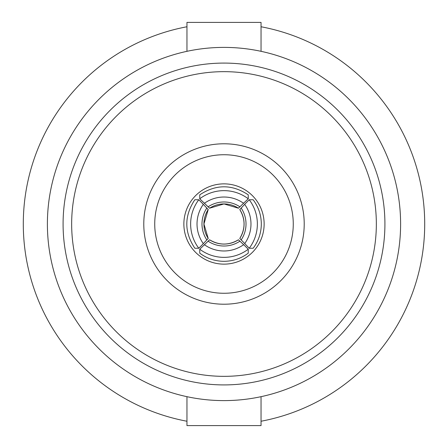 <?xml version="1.0" encoding="UTF-8"?>
<svg xmlns="http://www.w3.org/2000/svg" width="448" height="448" viewBox="0 0 448 448"><rect width="100%" height="100%" fill="white"/><g stroke="black" fill="none" stroke-linecap="round" stroke-linejoin="round"><path stroke-width="0.67" d="M209.569 208.208L199.752 198.783A40.135 40.107 0 0 1 248.248 198.783L238.431 208.208A26.454 26.438 180 0 0 209.569 208.208L224 203.93L238.431 208.214M208.208 238.431L203.347 243.678A33.751 33.729 -90 0 1 203.347 204.322L208.208 209.569A26.454 26.438 90 0 0 208.208 238.431L203.93 224L208.214 209.569M243.678 244.653L248.248 249.217L248.248 253.165C241.052 258.518 232.966 261.234 224 261.318C215.034 261.234 206.948 258.518 199.752 253.165L199.752 249.217L209.569 239.792A26.454 26.438 -0 0 0 238.431 239.792L243.678 244.653A33.751 33.729 180 0 1 204.322 244.653M248.248 249.217A40.135 40.107 180 0 1 199.752 249.217M244.653 204.322L249.217 199.752L253.165 199.752C258.518 206.948 261.234 215.034 261.318 224C261.234 232.966 258.518 241.052 253.165 248.248L249.217 248.248L239.792 238.431A26.454 26.438 -90 0 0 239.792 209.569L244.653 204.322A33.751 33.729 90 0 1 244.653 243.678M249.217 199.752A40.135 40.107 90 0 1 249.217 248.248M293.266 224A69.266 69.266 0 0 0 224 154.734A69.266 69.266 0 0 0 154.734 224A69.266 69.266 0 0 0 224 293.266A69.266 69.266 0 0 0 293.266 224M304.214 224A80.214 80.214 0 0 0 224 143.786A80.214 80.214 0 0 0 143.786 224A80.214 80.214 0 0 0 224 304.214A80.214 80.214 0 0 0 304.214 224M71.658 224A152.342 152.342 0 0 0 224 376.342A152.342 152.342 0 0 0 376.342 224A152.342 152.342 0 0 0 224 71.658A152.342 152.342 0 0 0 71.658 224M63.084 224A160.916 160.916 0 0 0 224 384.916A160.916 160.916 0 0 0 384.916 224A160.916 160.916 0 0 0 224 63.084A160.916 160.916 0 0 0 63.084 224M186.962 51.324L186.962 22.4L261.038 22.4L261.038 51.324M186.962 396.676L186.962 425.6L261.038 425.6L261.038 396.676M261.038 421.243A200.687 200.687 0 0 0 261.038 26.757M186.962 26.757A200.687 200.687 0 0 0 186.962 421.243M400.607 224A176.607 176.607 0 0 0 224 47.393A176.607 176.607 0 0 0 47.393 224A176.607 176.607 0 0 0 224 400.607A176.607 176.607 0 0 0 400.607 224M183.865 224A40.135 40.135 0 0 0 224 264.135A40.135 40.135 0 0 0 264.135 224A40.135 40.135 0 0 0 224 183.865A40.135 40.135 0 0 0 183.865 224M199.752 198.783L199.752 194.835C215.919 184.134 232.081 184.134 248.248 194.835L248.248 198.783M203.347 243.678L198.783 248.248L194.835 248.248C184.134 232.081 184.134 215.919 194.835 199.752L198.783 199.752L203.347 204.322M198.783 248.248A40.135 40.107 -90 0 1 198.783 199.752M204.322 203.347A33.751 33.729 0 0 1 243.678 203.347M208.029 206.858A28.594 28.571 0 0 1 239.971 206.858M206.858 239.971A28.594 28.571 -90 0 1 206.858 208.029M239.971 241.142A28.594 28.571 180 0 1 208.029 241.142M241.142 208.029A28.594 28.571 90 0 1 241.142 239.971M239.786 238.431C245.47 228.81 245.47 219.19 239.786 209.569M209.569 239.786C219.19 245.47 228.81 245.47 238.431 239.786"/></g></svg>
